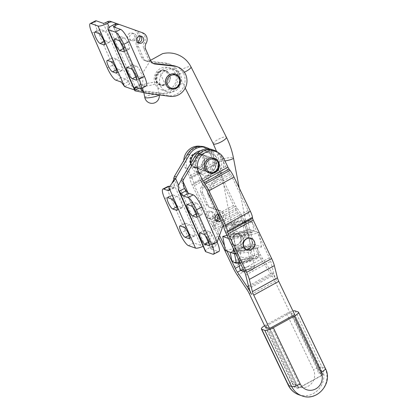 <?xml version="1.0" encoding="UTF-8"?>
<svg xmlns="http://www.w3.org/2000/svg" width="417" height="417" viewBox="0 0 417 417"><rect width="100%" height="100%" fill="white"/><g stroke="black" fill="none" stroke-linecap="round" stroke-linejoin="round"><path stroke-width="0.31" stroke-dasharray="2.08 1.56" d="M218.216 152.57A15.278 14.428 -70.6 0 1 221.203 172.591L210.486 190.001A6.109 5.77 109.4 0 0 210.043 195.849L215.099 207.364A6.109 5.77 109.4 0 0 218.367 210.434A6.109 5.77 109.4 0 0 219.498 210.7A7.334 6.927 -70.6 0 1 220.848 211.018A7.334 6.927 -70.6 0 1 224.94 220.27L223.309 224.831M205.409 251.42A8.069 1.866 -23.7 0 1 210.293 247.297L212.039 246.405A4.889 4.618 109.4 0 0 214.474 243.606L223.043 219.603A7.334 6.927 109.4 0 0 218.956 210.35A7.334 6.927 109.4 0 0 217.601 210.032A6.109 5.77 -70.6 0 1 216.47 209.767A6.109 5.77 -70.6 0 1 213.202 206.696L208.151 195.182A6.109 5.77 -70.6 0 1 208.594 189.334L219.306 171.924A15.278 14.428 109.4 0 0 212.237 149.62M219.957 217.778A3.664 3.461 109.4 0 0 215.089 214.004A3.664 3.461 109.4 0 0 216.308 220.916M211.935 171.231A7.334 6.927 -70.6 0 1 206.639 171.616A7.334 6.927 -70.6 0 1 202.099 165.205A7.334 6.927 -70.6 0 1 206.201 158.168A7.334 6.927 -70.6 0 1 211.502 157.782A7.334 6.927 -70.6 0 1 216.037 164.194A7.334 6.927 -70.6 0 1 211.935 171.231M212.649 218.67A3.664 3.461 109.4 0 0 212.43 211.945A3.664 3.461 109.4 0 0 207.729 215.657A3.664 3.461 109.4 0 0 212.649 218.67M207.885 211.471A3.664 3.461 -70.6 0 1 212.8 214.484A3.664 3.461 -70.6 0 1 208.104 218.2A3.664 3.461 -70.6 0 1 207.885 211.471M197.1 154.968A7.334 6.927 -70.6 0 1 202.401 154.582A7.334 6.927 -70.6 0 1 206.936 160.993A7.334 6.927 -70.6 0 1 202.834 168.035A7.334 6.927 -70.6 0 1 197.538 168.421A7.334 6.927 -70.6 0 1 192.998 162.01A7.334 6.927 -70.6 0 1 197.1 154.968M200.65 150.719A11.64 10.993 -70.6 0 1 205.722 151.183A11.64 10.993 -70.6 0 1 212.701 164.11A11.64 10.993 -70.6 0 1 198.002 173.149A11.64 10.993 -70.6 0 1 190.819 163.302M196.334 162.093A11.64 10.993 109.4 0 0 203.314 175.015A11.64 10.993 109.4 0 0 218.008 165.971A11.64 10.993 109.4 0 0 211.033 153.049A11.64 10.993 109.4 0 0 196.334 162.093M173.78 179.675L174.202 184.84L168.906 187.535M216.6 220.911L209.167 241.74A4.889 4.618 109.4 0 1 206.733 244.539L204.987 245.431A8.069 1.866 156.3 0 1 203.162 246.291M188.515 245.655L193.811 242.96L200.791 245.415A1.955 0.453 -23.7 0 0 203.089 244.763L204.836 243.877A4.889 4.618 -70.6 0 0 207.27 241.073L215.839 217.069A7.334 6.927 -70.6 0 0 211.747 207.822L213.645 208.49A7.334 6.927 109.4 0 0 212.289 208.166A6.109 5.77 -70.6 0 1 211.164 207.901A6.109 5.77 -70.6 0 1 207.895 204.83L202.839 193.321A6.109 5.77 -70.6 0 1 203.282 187.468L213.994 170.058A15.278 14.428 109.4 0 0 209.485 148.963M205.034 147.092A15.278 14.428 -70.6 0 1 212.102 169.391L201.385 186.8A6.109 5.77 109.4 0 0 200.947 192.654L205.998 204.163A6.109 5.77 109.4 0 0 209.266 207.233A6.109 5.77 109.4 0 0 210.397 207.499A7.334 6.927 -70.6 0 1 211.747 207.822M218.138 214.317A7.334 6.927 109.4 0 0 213.645 208.49M169.411 186.503L173.514 187.947A7.824 1.83 -117 0 0 174.004 187.952A7.824 1.83 -117 0 0 174.348 186.618L174.202 184.84L200.791 245.415M193.811 242.96A12.223 2.856 63 0 1 185.242 230.742L169.948 195.901A12.223 2.856 63 0 1 168.192 186.342M185.492 223.277L189.287 224.612A6.354 1.486 63 0 1 193.431 230.283A6.354 1.486 63 0 1 194.65 235.939A6.354 1.486 63 0 1 194.254 235.933L190.465 234.604A6.354 1.486 63 0 1 186.316 228.933A6.354 1.486 63 0 1 185.096 223.277A6.354 1.486 63 0 1 185.492 223.277L180.196 225.972M173.065 194.974L176.86 196.303A6.354 1.486 63 0 1 181.004 201.974A6.354 1.486 63 0 1 182.229 207.63A6.354 1.486 63 0 1 181.828 207.624L178.038 206.295A6.354 1.486 63 0 1 173.889 200.624A6.354 1.486 63 0 1 172.669 194.968A6.354 1.486 63 0 1 173.065 194.974L167.77 197.668M212.785 254.182L218.081 251.487L211.101 249.038A1.955 0.453 156.3 0 1 211.007 248.959A1.955 0.453 156.3 0 1 212.19 247.964L213.937 247.072A4.889 4.618 -70.6 0 0 216.371 244.273L217.153 242.079M218.294 214.302A3.664 3.461 -70.6 0 1 221.099 220.166M218.081 251.487A12.223 2.856 -117 0 0 218.847 251.493M209 231.539L205.211 230.21A6.354 1.486 -117 0 0 204.815 230.205A6.354 1.486 -117 0 0 206.034 235.86A6.354 1.486 -117 0 0 210.184 241.532L213.973 242.866A6.354 1.486 -117 0 0 214.369 242.866A6.354 1.486 -117 0 0 213.15 237.21A6.354 1.486 -117 0 0 209 231.539L203.71 234.234M196.579 203.235L192.784 201.901A6.354 1.486 -117 0 0 192.388 201.896A6.354 1.486 -117 0 0 193.608 207.551A6.354 1.486 -117 0 0 197.757 213.223L201.547 214.557A6.354 1.486 -117 0 0 201.943 214.557A6.354 1.486 -117 0 0 200.723 208.907A6.354 1.486 -117 0 0 196.579 203.235L191.283 205.93M232.717 233.937A6.109 5.77 109.4 0 0 229.48 239.811A6.109 5.77 109.4 0 0 233.254 245.055A6.109 5.77 109.4 0 0 237.841 244.643A6.109 5.77 109.4 0 0 241.083 238.769A6.109 5.77 109.4 0 0 237.304 233.525A6.109 5.77 109.4 0 0 232.717 233.937M240.114 245.441A6.109 5.77 -70.6 0 1 235.532 245.853A6.109 5.77 -70.6 0 1 231.753 240.609A6.109 5.77 -70.6 0 1 234.995 234.735A6.109 5.77 -70.6 0 1 239.582 234.323A6.109 5.77 -70.6 0 1 243.356 239.567A6.109 5.77 -70.6 0 1 240.114 245.441M252.28 239.009A6.109 5.77 -70.6 0 1 251.472 249.434A6.109 5.77 -70.6 0 1 248.365 250.143M249.199 248.631A6.109 5.77 109.4 0 0 252.436 242.757A6.109 5.77 109.4 0 0 248.662 237.513A6.109 5.77 109.4 0 0 244.075 237.925A6.109 5.77 109.4 0 0 240.833 243.799A6.109 5.77 109.4 0 0 244.612 249.043A6.109 5.77 109.4 0 0 249.199 248.631M207.624 159.456A7.334 6.927 -70.6 0 1 207.895 159.278A7.334 6.927 -70.6 0 1 208.25 159.07A7.334 6.927 -70.6 0 1 213.754 158.575A7.334 6.927 -70.6 0 1 218.273 164.658A7.334 6.927 -70.6 0 1 214.755 171.705A7.334 6.927 -70.6 0 1 208.891 172.409A7.334 6.927 -70.6 0 1 204.664 167.889M203.043 167.926A7.334 6.927 -70.6 0 1 197.538 168.421A7.334 6.927 -70.6 0 1 193.019 162.338A7.334 6.927 -70.6 0 1 196.537 155.286A7.334 6.927 -70.6 0 1 202.401 154.582A7.334 6.927 -70.6 0 1 206.915 160.665A7.334 6.927 -70.6 0 1 203.397 167.717A7.334 6.927 -70.6 0 1 203.043 167.926M212.123 171.116A7.334 6.927 109.4 0 0 212.477 170.907A7.334 6.927 109.4 0 0 216.001 163.86A7.334 6.927 109.4 0 0 211.482 157.777A7.334 6.927 109.4 0 0 205.623 158.481A7.334 6.927 109.4 0 0 202.099 165.528A7.334 6.927 109.4 0 0 206.618 171.611A7.334 6.927 109.4 0 0 212.123 171.116M194.265 154.488A7.334 6.927 109.4 0 0 190.741 161.535A7.334 6.927 109.4 0 0 195.26 167.618A7.334 6.927 109.4 0 0 201.119 166.915A7.334 6.927 109.4 0 0 204.643 159.867A7.334 6.927 109.4 0 0 200.124 153.784A7.334 6.927 109.4 0 0 194.619 154.28A7.334 6.927 109.4 0 0 194.265 154.488M264.576 325.703A7.334 1.751 154.4 0 1 265.738 325.025L286.594 313.542A7.334 1.751 154.4 0 1 291.686 311.337A7.334 1.751 154.4 0 1 292.953 310.999M265.65 327.204L292.353 383.035L294.454 386.387A2.872 0.688 -25.6 0 0 294.1 387.023A2.872 0.688 -25.6 0 0 294.24 387.132L297.274 388.196A2.872 0.688 -25.6 0 0 300.615 387.158L321.476 375.675A2.872 0.688 -25.6 0 0 323.175 374.127A2.872 0.688 -25.6 0 0 323.034 374.013L320.001 372.949A2.872 0.688 -25.6 0 0 318.406 373.205L317.384 369.253L290.487 313.026L290.065 312.88L265.035 326.657M269.929 328.07L298.244 387.273L296.32 384.427L269.429 328.205M294.616 314.481L322.591 373.867L294.277 314.668M290.487 313.026A2.872 0.688 154.4 0 1 291.321 312.99L294.355 314.058A2.872 0.688 154.4 0 1 294.433 314.095M294.454 386.387L298.801 387.919L322.753 374.732L318.406 373.205M223.84 158.601L221.563 157.803L225.66 166.367A10.269 2.32 -118.8 0 0 229.637 173.055L230.57 174.316A2.935 0.662 61.2 0 1 231.706 176.224L248.089 210.486A2.935 0.662 61.2 0 1 248.694 212.211L248.834 213.191A10.269 2.32 -118.8 0 0 250.94 219.222L269.377 257.769A7.334 1.658 61.2 0 1 270.727 261.308L273.797 273.479A14.668 3.315 -118.8 0 0 276.497 280.558L251.467 294.334M221.563 157.803A14.668 13.85 109.4 0 0 213.911 150.855A14.668 13.85 109.4 0 0 198.711 155.306A14.668 13.85 109.4 0 0 196.532 171.585L200.629 180.149L225.66 166.367M200.441 146.315A14.668 13.85 -70.6 0 1 202.553 146.867A14.668 13.85 -70.6 0 1 210.21 153.81L214.307 162.38A2.935 0.662 61.2 0 1 214.906 164.1L215.047 165.08A10.269 2.32 -118.8 0 0 217.153 171.116L233.541 205.373A10.269 2.32 -118.8 0 0 237.518 212.06L238.451 213.322A2.935 0.662 61.2 0 1 239.587 215.235L258.019 253.776A14.668 3.315 -118.8 0 0 262.366 261.433L272.051 275.929A7.334 1.658 61.2 0 1 274.224 279.755L290.065 312.88M227.051 251.18L224.565 245.983M219.524 235.443L216.83 229.814A10.269 2.32 61.2 0 0 212.858 223.126L211.925 221.865A2.935 0.662 -118.8 0 1 210.788 219.957L194.4 185.695A2.935 0.662 -118.8 0 1 193.796 183.97L193.66 182.99A10.269 2.32 61.2 0 0 191.549 176.959L187.452 168.39A14.668 13.85 -70.6 0 1 189.626 152.116A14.668 13.85 -70.6 0 1 204.83 147.665A14.668 13.85 -70.6 0 1 212.482 154.613L216.579 163.177A10.269 2.32 -118.8 0 1 218.69 169.208L218.826 170.188A2.935 0.662 61.2 0 0 219.431 171.913L235.819 206.175A2.935 0.662 61.2 0 0 236.955 208.083L237.883 209.344A10.269 2.32 -118.8 0 1 241.86 216.032L260.297 254.578A7.334 1.658 61.2 0 0 262.47 258.404L272.15 272.9A14.668 3.315 -118.8 0 1 276.497 280.558M218.716 237.711L214.557 229.011A2.935 0.662 -118.8 0 0 213.421 227.103L212.488 225.842A10.269 2.32 61.2 0 1 208.51 219.154L192.122 184.893A10.269 2.32 61.2 0 1 190.016 178.862L189.876 177.882A2.935 0.662 -118.8 0 0 189.276 176.156L185.179 167.592A14.668 13.85 -70.6 0 1 183.767 160.509M298.244 387.273A14.668 13.85 109.4 0 0 298.801 387.919M322.753 374.732A14.668 13.85 109.4 0 0 322.591 373.867M236.429 250.528A7.579 1.308 -10.9 0 0 244.805 249.856A7.579 1.308 -10.9 0 0 250.93 247.354A7.579 1.308 -10.9 0 0 250.554 247.046A7.579 1.308 -10.9 0 0 242.178 247.719A7.579 1.308 -10.9 0 0 236.048 250.221A7.579 1.308 -10.9 0 0 236.429 250.528M247.823 232.863A7.579 1.308 169.1 0 1 248.198 233.171A7.579 1.308 169.1 0 1 242.068 235.668A7.579 1.308 169.1 0 1 233.692 236.34A7.579 1.308 169.1 0 1 233.317 236.038A7.579 1.308 169.1 0 1 239.447 233.536A7.579 1.308 169.1 0 1 247.823 232.863M240.844 244.617A6.052 5.713 -70.6 0 1 242.751 238.795A6.052 5.713 -70.6 0 1 248.49 237.518A6.052 5.713 -70.6 0 1 252.123 241.839A6.052 5.713 -70.6 0 1 250.216 247.662A6.052 5.713 -70.6 0 1 244.477 248.933A6.052 5.713 -70.6 0 1 240.844 244.617M232.123 241.552A6.052 5.713 109.4 0 0 235.756 245.868A6.052 5.713 109.4 0 0 241.495 244.597A6.052 5.713 109.4 0 0 243.403 238.774A6.052 5.713 109.4 0 0 239.77 234.453A6.052 5.713 109.4 0 0 234.031 235.73A6.052 5.713 109.4 0 0 232.123 241.552M240.75 237.841A6.052 5.713 -70.6 0 1 238.842 243.664A6.052 5.713 -70.6 0 1 233.103 244.935A6.052 5.713 -70.6 0 1 229.47 240.619A6.052 5.713 -70.6 0 1 231.378 234.797A6.052 5.713 -70.6 0 1 237.117 233.52A6.052 5.713 -70.6 0 1 240.75 237.841M231.821 260.766C235.162 261 238.232 259.807 241.026 257.19C245.832 257.935 250.356 257.258 254.615 255.152L257.008 256.981L258.993 256.695L258.3 257.284L249.788 260.271L240.056 262.574M235.741 263.075A10.753 1.861 169.1 0 1 242.433 259.437A10.753 1.861 169.1 0 1 255.793 258.139A10.753 1.861 169.1 0 1 255.934 259.223A10.753 1.861 169.1 0 1 240.374 263.242M233.463 251.258A10.753 1.861 -10.9 0 0 246.828 249.96A10.753 1.861 -10.9 0 0 253.515 246.317A10.753 1.861 -10.9 0 0 253.442 246.291A10.753 1.861 -10.9 0 0 243.137 246.963A10.753 1.861 -10.9 0 0 233.322 250.169A10.753 1.861 -10.9 0 0 233.463 251.258M230.267 252.702L232.253 252.415L234.052 253.64M235.819 253.718L248.23 252.202C251.029 249.585 254.094 248.396 257.44 248.626L255.042 246.801L253.442 246.291M240.025 261.25A6.01 1.037 169.1 0 1 239.723 261.006A6.01 1.037 169.1 0 1 239.942 260.641A6.01 1.037 169.1 0 1 245.431 258.848A6.01 1.037 169.1 0 1 251.19 258.472A6.01 1.037 169.1 0 1 251.227 258.488A6.01 1.037 169.1 0 1 251.529 258.733A6.01 1.037 169.1 0 1 246.666 260.714A6.01 1.037 169.1 0 1 240.025 261.25M249.236 248.146A6.01 1.037 -10.9 0 0 242.59 248.678A6.01 1.037 -10.9 0 0 237.732 250.664A6.01 1.037 -10.9 0 0 238.029 250.904A6.01 1.037 -10.9 0 0 238.071 250.919A6.01 1.037 -10.9 0 0 243.83 250.544A6.01 1.037 -10.9 0 0 249.314 248.751A6.01 1.037 -10.9 0 0 249.533 248.386A6.01 1.037 -10.9 0 0 249.236 248.146M250.325 247.104A7.334 1.267 169.1 0 1 250.424 247.844A7.334 1.267 169.1 0 1 243.731 250.033A7.334 1.267 169.1 0 1 236.705 250.487A7.334 1.267 169.1 0 1 236.653 250.471A7.334 1.267 169.1 0 1 241.214 247.985A7.334 1.267 169.1 0 1 250.325 247.104M238.931 262.293A7.334 1.267 -10.9 0 0 248.042 261.407A7.334 1.267 -10.9 0 0 252.603 258.921A7.334 1.267 -10.9 0 0 252.556 258.905A7.334 1.267 -10.9 0 0 245.53 259.364A7.334 1.267 -10.9 0 0 238.837 261.548A7.334 1.267 -10.9 0 0 238.931 262.293M249.601 229.147L251.993 230.976L253.984 230.69L253.291 231.279L244.774 234.265C240.52 236.366 235.991 237.044 231.19 236.303L229.204 236.59L226.812 234.761C230.153 234.995 233.223 233.801 236.017 231.185C240.817 231.93 245.347 231.253 249.601 229.147L248.047 221.083C243.247 220.338 238.717 221.015 234.463 223.121L225.946 226.103L225.253 226.697L227.244 226.41L229.637 228.235C233.89 226.134 238.42 225.456 243.22 226.196C246.014 223.58 249.085 222.391 252.426 222.621L250.033 220.796L248.433 220.285A10.753 1.861 169.1 0 1 248.506 220.312A10.753 1.861 169.1 0 1 241.818 223.955A10.753 1.861 169.1 0 1 228.453 225.253A10.753 1.861 169.1 0 1 228.313 224.164A10.753 1.861 169.1 0 1 238.128 220.958A10.753 1.861 169.1 0 1 248.433 220.285M230.804 237.096A10.753 1.861 169.1 0 1 230.731 237.07A10.753 1.861 169.1 0 1 237.419 233.431A10.753 1.861 169.1 0 1 250.784 232.133A10.753 1.861 169.1 0 1 250.925 233.218A10.753 1.861 169.1 0 1 241.109 236.429A10.753 1.861 169.1 0 1 230.804 237.096L229.204 236.59M235.011 235.245A6.01 1.037 169.1 0 1 234.714 235A6.01 1.037 169.1 0 1 234.933 234.635A6.01 1.037 169.1 0 1 240.416 232.842A6.01 1.037 169.1 0 1 246.176 232.472A6.01 1.037 169.1 0 1 246.218 232.483A6.01 1.037 169.1 0 1 246.515 232.728A6.01 1.037 169.1 0 1 241.657 234.708A6.01 1.037 169.1 0 1 235.011 235.245M244.226 222.141A6.01 1.037 -10.9 0 0 237.581 222.673A6.01 1.037 -10.9 0 0 232.722 224.659A6.01 1.037 -10.9 0 0 233.02 224.899A6.01 1.037 -10.9 0 0 233.061 224.914A6.01 1.037 -10.9 0 0 238.821 224.539A6.01 1.037 -10.9 0 0 244.305 222.746A6.01 1.037 -10.9 0 0 244.524 222.381A6.01 1.037 -10.9 0 0 244.226 222.141M245.316 221.099A7.334 1.267 169.1 0 1 245.415 221.839A7.334 1.267 169.1 0 1 238.722 224.028A7.334 1.267 169.1 0 1 231.69 224.482A7.334 1.267 169.1 0 1 231.643 224.466A7.334 1.267 169.1 0 1 236.204 221.98A7.334 1.267 169.1 0 1 245.316 221.099M233.921 236.288A7.334 1.267 -10.9 0 0 243.033 235.402A7.334 1.267 -10.9 0 0 247.594 232.921A7.334 1.267 -10.9 0 0 247.547 232.9A7.334 1.267 -10.9 0 0 240.515 233.358A7.334 1.267 -10.9 0 0 233.822 235.548A7.334 1.267 -10.9 0 0 233.921 236.288M229.637 228.235L231.19 236.303M225.253 226.697L226.812 234.761M234.463 223.121L236.017 231.185M243.22 226.196L244.774 234.265M252.426 222.621L253.984 230.69M250.033 220.796L248.047 221.083M254.615 255.152L253.056 247.088C248.256 246.343 243.726 247.02 239.473 249.126L230.585 252.421M239.473 249.126L241.026 257.19M248.23 252.202L249.788 260.271M257.44 248.626L258.993 256.695M255.042 246.801L253.056 247.088M235.631 253.327L261.522 246.953L252.801 243.888L250.07 229.699L258.79 232.764L231.445 239.504L228.526 238.477M261.522 246.953L258.79 232.764M233.082 248L231.445 239.504M227.046 235.376L250.07 229.699M252.801 243.888L225.456 250.622M134.524 89.931L136.786 90.062L134.889 89.394L136.552 89.936L161.035 93.173A15.278 14.428 109.4 0 0 161.322 93.205A15.278 14.428 109.4 0 0 177.433 81.31A15.278 14.428 109.4 0 0 168.421 63.692A15.278 14.428 109.4 0 0 165.398 62.998L146.106 60.866A6.109 5.77 -70.6 0 1 144.892 60.59A6.109 5.77 -70.6 0 1 141.624 57.52L136.573 46.006A6.109 5.77 -70.6 0 1 136.969 40.23A7.334 6.927 109.4 0 0 133.555 29.623L110.891 21.517M138.126 42.706A6.109 5.77 109.4 0 0 138.465 46.673L143.521 58.187A6.109 5.77 109.4 0 0 146.789 61.257A6.109 5.77 109.4 0 0 147.999 61.528L167.295 63.665A15.278 14.428 -70.6 0 1 170.318 64.359A15.278 14.428 -70.6 0 1 179.331 81.977A15.278 14.428 -70.6 0 1 163.214 93.872A15.278 14.428 -70.6 0 1 162.927 93.835L138.449 90.604L136.786 90.062L109.264 27.371M134.42 40.465A3.664 3.461 -70.6 0 1 129.505 37.452A3.664 3.461 -70.6 0 1 134.201 33.741A3.664 3.461 -70.6 0 1 134.42 40.465M129.656 33.266A3.664 3.461 109.4 0 0 129.875 39.99A3.664 3.461 109.4 0 0 134.576 36.279A3.664 3.461 109.4 0 0 129.656 33.266M175.63 66.22A15.278 14.428 -70.6 0 1 184.642 83.843A15.278 14.428 -70.6 0 1 168.525 95.738A15.278 14.428 -70.6 0 1 168.239 95.701L143.156 92.303M138.079 42.706A3.664 3.461 -70.6 0 1 136.859 35.799A3.664 3.461 -70.6 0 1 140.409 36.086M169.808 89.139A11.64 10.993 -70.6 0 1 161.395 89.754A11.64 10.993 -70.6 0 1 154.196 79.574A11.64 10.993 -70.6 0 1 160.701 68.398A11.64 10.993 -70.6 0 1 169.114 67.789A11.64 10.993 -70.6 0 1 176.313 77.963A11.64 10.993 -70.6 0 1 169.808 89.139M166.013 70.264A11.64 10.993 109.4 0 0 159.502 81.44A11.64 10.993 109.4 0 0 166.706 91.62A11.64 10.993 109.4 0 0 175.114 91.005A11.64 10.993 109.4 0 0 181.624 79.829A11.64 10.993 109.4 0 0 174.421 69.655A11.64 10.993 109.4 0 0 166.013 70.264M165.799 83.697A7.334 6.927 109.4 0 0 170.027 88.222A7.334 6.927 109.4 0 0 175.328 87.836A7.334 6.927 109.4 0 0 179.425 80.794A7.334 6.927 109.4 0 0 174.89 74.382A7.334 6.927 109.4 0 0 169.594 74.768A7.334 6.927 109.4 0 0 168.76 75.263M166.227 84.635A7.334 6.927 109.4 0 0 170.324 77.593A7.334 6.927 109.4 0 0 165.789 71.187A7.334 6.927 109.4 0 0 160.493 71.573A7.334 6.927 109.4 0 0 156.391 78.61A7.334 6.927 109.4 0 0 160.926 85.021A7.334 6.927 109.4 0 0 166.227 84.635M140.701 88.764L140.195 87.502L138.788 88.216M140.347 91.865L142.093 91.928L112.799 25.187M118.1 24.05L140.758 32.156A7.334 6.927 -70.6 0 1 144.173 42.758A6.109 5.77 109.4 0 0 143.776 48.539L148.827 60.048A6.109 5.77 109.4 0 0 152.101 63.118A6.109 5.77 109.4 0 0 153.075 63.363M143.756 92.47L145.653 93.137M146.2 86.001A12.223 2.856 63 0 1 145.434 85.996L140.878 84.396A7.824 1.83 -117 0 0 140.388 84.396A7.824 1.83 -117 0 0 140.049 85.725L140.195 87.502L113.606 26.933M128.9 49.065L125.11 47.731A6.354 1.486 63 0 1 120.966 42.06A6.354 1.486 63 0 1 119.742 36.409A6.354 1.486 63 0 1 120.138 36.409L123.932 37.744A6.354 1.486 63 0 1 128.076 43.415A6.354 1.486 63 0 1 129.301 49.065A6.354 1.486 63 0 1 128.9 49.065L124.235 51.437M141.327 77.374L137.537 76.04A6.354 1.486 63 0 1 133.388 70.369A6.354 1.486 63 0 1 132.168 64.713A6.354 1.486 63 0 1 132.564 64.718L136.359 66.048A6.354 1.486 63 0 1 140.503 71.719A6.354 1.486 63 0 1 141.728 77.374A6.354 1.486 63 0 1 141.327 77.374L136.661 79.746M105.59 22.659L134.889 89.394L129.88 83.88L124.584 86.574M117.594 23.905L135.452 30.29A7.334 6.927 -70.6 0 1 139.914 36.107M138.449 90.604L136.552 89.936M95.55 20.85A12.223 2.856 -117 0 0 97.302 30.41L112.595 65.25A12.223 2.856 -117 0 0 121.165 77.468L125.72 79.074A7.824 1.83 63 0 1 128.233 81.57L129.88 83.88L103.291 23.305M105.392 40.803L109.181 42.138A6.354 1.486 -117 0 0 109.582 42.138A6.354 1.486 -117 0 0 108.357 36.482A6.354 1.486 -117 0 0 104.214 30.811L100.419 29.482A6.354 1.486 -117 0 0 100.023 29.477A6.354 1.486 -117 0 0 101.248 35.132A6.354 1.486 -117 0 0 105.392 40.803L104.021 41.502M117.818 69.113L121.608 70.442A6.354 1.486 -117 0 0 122.009 70.447A6.354 1.486 -117 0 0 120.784 64.791A6.354 1.486 -117 0 0 116.64 59.12L112.845 57.786A6.354 1.486 -117 0 0 112.449 57.786A6.354 1.486 -117 0 0 113.674 63.441A6.354 1.486 -117 0 0 117.818 69.113L116.447 69.811M240.025 269.57A7.334 1.267 169.1 0 1 245.957 267.151A7.334 1.267 169.1 0 1 254.062 266.499A7.334 1.267 169.1 0 1 254.427 266.797A7.334 1.267 169.1 0 1 254.36 267.036A7.334 1.267 169.1 0 1 243.596 269.976M244.461 271.785A4.889 0.844 -10.9 0 0 249.314 271.05A4.889 0.844 -10.9 0 0 252.436 269.783A4.889 0.844 -10.9 0 0 252.238 269.424A4.889 0.844 -10.9 0 0 246.421 269.95A4.889 0.844 -10.9 0 0 242.986 271.603M219.306 171.924L221.203 172.591M208.688 163.391A7.334 6.927 109.4 0 0 204.294 155.249A7.334 6.927 109.4 0 0 198.998 155.635A7.334 6.927 109.4 0 0 195.036 160.946A7.334 6.927 109.4 0 0 199.43 169.088A7.334 6.927 109.4 0 0 204.731 168.703A7.334 6.927 109.4 0 0 208.688 163.391M204.987 245.431L178.507 185.112M173.795 178.023L203.089 244.763M213.994 170.058L212.102 169.391M203.282 187.468L201.385 186.8M202.839 193.321L200.947 192.654M207.895 204.83L205.998 204.163M212.289 208.166L210.397 207.499M217.737 217.737L215.839 217.069M209.167 241.74L207.27 241.073M206.733 244.539L204.836 243.877M169.052 189.318L174.348 186.618M168.994 190.246L173.514 187.947M164.652 198.596L169.948 195.901M179.946 233.437L185.242 230.742M189.287 224.612L183.991 227.307M194.254 235.933L189.589 238.31M190.465 234.604L189.094 235.297M176.86 196.303L171.564 198.998M181.828 207.624L177.162 210.001M178.038 206.295L176.667 206.994M210.293 247.297L180.999 180.556M211.101 249.038L184.512 188.463M188.01 192.873L212.19 247.964M208.594 189.334L210.486 190.001M208.151 195.182L210.043 195.849M213.202 206.696L215.099 207.364M217.601 210.032L219.498 210.7M223.043 219.603L224.94 220.27M214.474 243.606L216.371 244.273M212.039 246.405L213.937 247.072M205.211 230.21L199.915 232.905M210.184 241.532L208.808 242.23M213.973 242.866L209.308 245.238M192.784 201.901L187.488 204.596M197.757 213.223L196.386 213.921M201.547 214.557L196.881 216.929M205.023 168.869A7.642 7.219 109.4 0 0 205.378 169.594A7.642 7.219 109.4 0 0 215.276 172.101A7.642 7.219 109.4 0 0 218.028 161.655A7.642 7.219 109.4 0 0 208.13 159.148M193.561 154.603A6.808 6.427 109.4 0 0 191.111 163.907A6.808 6.427 109.4 0 0 199.925 166.138A6.808 6.427 109.4 0 0 202.375 156.834A6.808 6.427 109.4 0 0 193.561 154.603A34.986 7.417 57.9 0 0 196.537 160.295M194.244 154.483A7.334 6.927 -70.6 0 1 200.103 153.779A7.334 6.927 -70.6 0 1 204.622 159.862A7.334 6.927 -70.6 0 1 201.103 166.909A7.334 6.927 -70.6 0 1 195.239 167.613A7.334 6.927 -70.6 0 1 190.725 161.53A7.334 6.927 -70.6 0 1 194.244 154.483M193.723 154.087A7.642 7.219 -70.6 0 1 203.621 156.594A7.642 7.219 -70.6 0 1 200.869 167.04A7.642 7.219 -70.6 0 1 190.97 164.533A7.642 7.219 -70.6 0 1 193.723 154.087M265.738 325.025L292.63 381.253A12.223 11.54 109.4 0 0 308.179 386.215A12.223 11.54 109.4 0 0 313.49 369.764A7.334 1.751 -25.6 0 1 318.578 367.565A7.334 1.751 -25.6 0 1 322.023 367.122L325.057 368.185A7.334 1.751 -25.6 0 1 325.411 368.466M288.288 385.214A7.334 1.751 154.4 0 1 288.872 383.921A7.334 1.751 154.4 0 1 292.63 381.253M295.127 310.894L322.023 367.122A19.557 18.468 109.4 0 1 319.12 388.821A19.557 18.468 109.4 0 1 298.853 394.758M268.595 328.242L297.274 388.196M271.936 327.204L300.615 387.158M291.321 312.99L320.001 372.949M292.797 315.721L321.476 375.675M294.355 314.058L323.034 374.013M265.561 327.173L294.24 387.132M298.16 311.963L325.057 368.185A19.557 18.468 109.4 0 1 322.153 389.89A19.557 18.468 109.4 0 1 301.887 395.822M286.594 313.542L313.49 369.764M321.351 370.65L317.384 369.253M296.32 384.427L292.353 383.035M249.194 293.537L274.224 279.755M185.179 167.592L187.452 168.39M273.797 273.479L248.767 287.256M269.377 257.769L244.346 271.545M245.696 275.09L270.727 261.308M225.91 233.004L250.94 219.222M248.834 213.191L223.804 226.973M248.089 210.486L223.059 224.268M223.663 225.993L248.694 212.211M206.676 190.006L231.706 176.224M230.57 174.316L205.539 188.093M204.606 186.837L229.637 173.055M248.438 285.953L272.15 272.9M272.051 275.929L247.02 289.706M237.336 275.215L262.366 261.433M239.358 266.103L260.297 254.578M262.47 258.404L240.937 270.263M258.019 253.776L232.988 267.558M214.557 229.011L239.587 215.235M241.86 216.032L223.668 226.045M222.683 226.587L216.83 229.814M212.858 223.126L216.949 220.869M218.998 219.743L237.883 209.344M238.451 213.322L213.421 227.103M212.488 225.842L237.518 212.06M210.788 219.957L218.148 215.902M218.868 215.506L235.819 206.175M236.955 208.083L219.827 217.512M217.325 218.894L211.925 221.865M233.541 205.373L208.51 219.154M192.122 184.893L217.153 171.116M219.431 171.913L194.4 185.695M193.796 183.97L218.826 170.188M215.047 165.08L190.016 178.862M191.549 176.959L216.579 163.177M210.21 153.81L212.482 154.613M214.307 162.38L189.276 176.156M218.69 169.208L193.66 182.99M189.876 177.882L214.906 164.1M166.159 84.677A7.642 7.219 109.4 0 0 166.216 84.802A7.642 7.219 109.4 0 0 175.823 88.242A7.642 7.219 109.4 0 0 179.456 78.062A7.642 7.219 109.4 0 0 169.849 74.627A7.642 7.219 109.4 0 0 169.656 74.726M159.768 71.714A6.808 6.427 109.4 0 0 156.531 80.778A6.808 6.427 109.4 0 0 165.09 83.838A6.808 6.427 109.4 0 0 168.327 74.773A6.808 6.427 109.4 0 0 159.768 71.714A34.986 8.178 63 0 0 162.218 77.703A34.986 8.178 63 0 0 165.09 83.838M167.295 63.665L165.398 62.998M168.239 95.701L170.136 96.369M159.992 71.161A7.642 7.219 -70.6 0 1 169.604 74.601A7.642 7.219 -70.6 0 1 165.971 84.776A7.642 7.219 -70.6 0 1 156.359 81.341A7.642 7.219 -70.6 0 1 159.992 71.161M142.03 88.128L115.452 27.579M148.827 60.048L150.725 60.715M143.776 48.539L145.674 49.201M144.173 42.758L146.07 43.425M140.758 32.156L142.656 32.823M136.635 87.461L140.049 85.725M135.582 87.09L140.878 84.396M140.138 88.696L145.434 85.996M125.11 47.731L123.74 48.429M120.138 36.409L114.842 39.104M123.932 37.744L118.636 40.439M137.537 76.04L136.166 76.738M132.564 64.718L127.268 67.413M136.359 66.048L131.063 68.742M162.927 93.835L161.035 93.173M147.999 61.528L146.106 60.866M143.521 58.187L141.624 57.52M138.465 46.673L136.573 46.006M138.866 40.897L136.969 40.23M135.452 30.29L133.555 29.623M122.937 84.265L128.233 81.57M120.43 81.768L125.72 79.074M115.869 80.163L121.165 77.468M107.299 67.945L112.595 65.25M92.006 33.105L97.302 30.41M109.181 42.138L104.516 44.51M104.214 30.811L98.918 33.506M100.419 29.482L95.123 32.177M121.608 70.442L116.942 72.819M116.64 59.12L111.344 61.815M112.845 57.786L107.55 60.481M224.961 160.946A7.334 1.267 169.1 0 1 219.436 161.118A7.334 1.267 169.1 0 1 219.071 160.821A7.334 1.267 169.1 0 1 225.003 158.403A7.334 1.267 169.1 0 1 233.108 157.751A7.334 1.267 169.1 0 1 233.473 158.048M213.311 143.834A7.334 1.783 153.3 0 1 218.31 139.335A7.334 1.783 153.3 0 1 226.056 136.964A7.334 1.783 153.3 0 1 226.41 137.24M156.531 82.514A7.334 1.267 -10.9 0 0 148.426 83.165A7.334 1.267 -10.9 0 0 142.494 85.584A7.334 1.267 -10.9 0 0 142.859 85.881A7.334 1.267 -10.9 0 0 150.97 85.23A7.334 1.267 -10.9 0 0 156.896 82.811A7.334 1.267 -10.9 0 0 156.531 82.514M184.382 72.193A7.334 1.783 153.3 0 1 178.252 73.752A7.334 1.783 153.3 0 1 177.897 73.475A7.334 1.783 153.3 0 1 182.896 68.977A7.334 1.783 153.3 0 1 190.642 66.605A7.334 1.783 153.3 0 1 190.996 66.882M144.772 97.406A7.334 1.267 169.1 0 1 149.698 95.222A7.334 1.267 169.1 0 1 158.809 94.336A7.334 1.267 169.1 0 1 159.174 94.633A7.334 1.267 169.1 0 1 159.075 94.909M215.308 220.729L217.205 221.396M206.618 171.611L197.538 168.421L206.639 171.616M212.43 211.945L210.533 211.278M211.502 157.782L202.401 154.582L211.482 157.777M198.002 173.149L203.314 175.015M205.722 151.183L211.033 153.049M208.104 218.2L210.001 218.862M209.266 207.233L211.164 207.901M174.004 187.952L168.713 190.647M194.65 235.939L189.36 238.633M185.096 223.277L179.8 225.972M182.229 207.63L176.933 210.324M172.669 194.968L167.373 197.663M211.007 248.959L184.001 187.436M217.737 213.812L219.634 214.479M216.47 209.767L218.367 210.434M218.956 210.35L220.848 211.018M204.815 230.205L199.519 232.9M214.369 242.866L209.073 245.561M192.388 201.896L187.092 204.596M201.943 214.557L196.652 217.252M194.53 167.848C188.698 166.138 187.968 156.928 193.394 153.899C195.411 152.685 197.512 152.434 199.696 153.148C205.529 154.863 206.259 164.069 200.832 167.102C198.815 168.317 196.715 168.562 194.53 167.848M233.254 245.055L235.532 245.853M250.94 238.315L248.662 237.513M213.754 158.575C211.815 157.934 209.913 158.168 208.057 159.278C202.902 162.15 203.642 171.017 208.891 172.409M200.124 153.784L200.103 153.779C205.352 155.171 206.097 164.037 200.937 166.909C199.081 168.02 197.184 168.254 195.239 167.613L195.26 167.618M294.496 314.168L323.175 374.127M265.421 327.064L294.1 387.023M244.612 249.043L246.885 249.846M239.582 234.323L237.304 233.525M202.553 146.867L204.83 147.665M250.93 247.354L248.198 233.171M248.49 237.518L250.148 238.102M235.756 245.868L233.103 244.935M255.934 259.223L258.3 257.284M237.732 250.664L239.723 261.006M249.314 248.751L250.424 247.844M238.071 250.919L236.705 250.487M250.925 233.218L253.291 231.279M232.722 224.659L234.714 235M244.305 222.746L245.415 221.839M233.061 224.914L231.69 224.482M234.933 234.635L233.822 235.548M246.176 232.472L247.547 232.9M244.524 222.381L246.515 232.728M228.313 224.164L225.946 226.103M239.942 260.641L238.837 261.548M251.19 258.472L252.556 258.905M249.533 248.386L251.529 258.733M233.322 250.169L230.955 252.108M237.117 233.52L239.77 234.453M244.477 248.933L246.139 249.517M236.048 250.221L233.317 236.038M160.217 85.256C154.087 83.473 153.732 73.6 159.675 70.968C161.546 70.051 163.448 69.91 165.382 70.556C171.517 72.344 171.867 82.212 165.924 84.849C164.053 85.766 162.15 85.902 160.217 85.256M170.318 64.359L168.421 63.692M131.772 40.657L129.875 39.99M139.513 35.607L141.405 36.269M161.395 89.754L166.706 91.62M174.89 74.382L169.75 74.768C164.126 77.249 164.491 86.767 170.027 88.222M165.789 71.187C171.324 72.636 171.695 82.154 166.065 84.635L160.926 85.021M169.114 67.789L174.421 69.655M113.507 26.855L140.519 88.378M138.976 43.191L137.078 42.524M153.993 63.785L152.101 63.118M140.388 84.396L135.092 87.09M119.742 36.409L114.446 39.104M129.301 49.065L124.005 51.76M132.168 64.713L126.872 67.408M141.728 77.374L136.432 80.069M135.666 89.671L134.415 88.972M134.201 33.741L132.304 33.073M146.789 61.257L144.892 60.59M109.582 42.138L104.286 44.833M100.023 29.477L94.727 32.172M122.009 70.447L116.713 73.142M112.449 57.786L107.153 60.481M238.826 263.33L219.071 160.821L216.527 151.397M150.547 60.314L143.323 71.938L142.494 85.584L143.839 92.543M185.231 88.05L177.897 73.475C176.527 70.864 174.551 69.102 171.981 68.18L166.039 67.914C159.304 70.296 156.26 75.258 156.896 82.811L159.174 94.633A7.334 7.334 0 0 1 159.226 94.93M254.427 266.797L239.259 188.062M252.436 269.783L254.36 267.036"/><path stroke-width="0.63" d="M188.01 192.873L182.896 181.223L184.001 187.436L184.512 188.463L179.221 191.163L178.403 189.891L178.367 185.549L180.999 180.556L182.896 181.223L183.558 179.492L196.782 157.068A15.278 14.428 -70.6 0 1 196.939 156.813A15.278 14.428 -70.6 0 1 214.135 150.287A15.278 14.428 -70.6 0 1 218.216 152.57M214.135 150.287L212.237 149.62A15.278 14.428 109.4 0 0 195.041 156.146A15.278 14.428 109.4 0 0 194.885 156.406L181.666 178.83L180.999 180.556M216.308 220.916A3.664 3.461 109.4 0 0 219.957 217.778M221.099 220.166A3.664 3.461 -70.6 0 1 214.937 218.19A3.664 3.461 -70.6 0 1 218.294 214.302M173.795 178.023L174.457 176.297L187.681 153.873A15.278 14.428 -70.6 0 1 187.838 153.612A15.278 14.428 -70.6 0 1 205.034 147.092L206.931 147.754A15.278 14.428 109.4 0 0 189.73 154.28A15.278 14.428 109.4 0 0 189.573 154.54L176.355 176.964L175.687 178.69L173.795 178.023L173.78 179.675L171.84 183.48L175.687 178.69L178.507 185.112M190.819 163.302A11.64 10.993 -70.6 0 1 191.028 160.227A11.64 10.993 -70.6 0 1 200.65 150.719M163.662 189.042L168.958 186.347A12.223 2.856 63 0 0 168.192 186.342L162.901 189.037A12.223 2.856 -117 0 1 163.662 189.042L168.223 190.642A7.824 1.83 63 0 0 168.713 190.647A7.824 1.83 63 0 0 169.052 189.318L168.906 187.535L171.84 183.48M203.162 246.291A8.069 1.866 156.3 0 1 195.495 248.11L188.515 245.655A12.223 2.856 -117 0 1 179.946 233.437L164.652 198.596A12.223 2.856 -117 0 1 162.901 189.037M209.485 148.963A15.278 14.428 109.4 0 0 206.931 147.754M216.6 220.911L217.737 217.737A7.334 6.927 109.4 0 0 218.138 214.317M176.355 176.964L174.457 176.297M172.742 208.99L176.532 210.324A6.354 1.486 -117 0 0 176.933 210.324A6.354 1.486 -117 0 0 175.708 204.669A6.354 1.486 -117 0 0 171.564 198.998L167.77 197.668A6.354 1.486 -117 0 0 167.373 197.663A6.354 1.486 -117 0 0 168.598 203.319A6.354 1.486 -117 0 0 172.742 208.99L176.667 206.994M185.169 237.299L188.958 238.628A6.354 1.486 -117 0 0 189.36 238.633A6.354 1.486 -117 0 0 188.135 232.978A6.354 1.486 -117 0 0 183.991 227.307L180.196 225.972A6.354 1.486 -117 0 0 179.8 225.972A6.354 1.486 -117 0 0 181.025 231.628A6.354 1.486 -117 0 0 185.169 237.299L189.094 235.297M168.958 186.347L169.411 186.503M178.403 189.891L205.409 251.42A8.069 1.866 -23.7 0 0 205.81 251.732L212.785 254.182A12.223 2.856 63 0 0 213.551 254.188L218.847 251.493A12.223 2.856 -117 0 0 217.095 241.933L201.797 207.093A12.223 2.856 -117 0 0 193.227 194.875L188.672 193.274A7.824 1.83 63 0 1 186.159 190.772L184.512 188.463M223.309 224.831L217.153 242.079M181.666 178.83L183.558 179.492M205.81 251.732L179.221 191.163L180.863 193.467A7.824 1.83 -117 0 0 183.376 195.969L187.931 197.569A12.223 2.856 63 0 1 196.506 209.787L211.8 244.628A12.223 2.856 63 0 1 213.551 254.188M191.283 205.93A6.354 1.486 63 0 1 195.427 211.601A6.354 1.486 63 0 1 196.652 217.252A6.354 1.486 63 0 1 196.251 217.252L192.461 215.917A6.354 1.486 63 0 1 188.317 210.246A6.354 1.486 63 0 1 187.092 204.596A6.354 1.486 63 0 1 187.488 204.596L191.283 205.93M203.71 234.234A6.354 1.486 63 0 1 207.854 239.905A6.354 1.486 63 0 1 209.073 245.561A6.354 1.486 63 0 1 208.677 245.561L204.888 244.226A6.354 1.486 63 0 1 200.739 238.555A6.354 1.486 63 0 1 199.519 232.9A6.354 1.486 63 0 1 199.915 232.905L203.71 234.234M248.365 250.143A6.109 5.77 -70.6 0 1 246.885 249.846A6.109 5.77 -70.6 0 1 243.111 244.602A6.109 5.77 -70.6 0 1 246.353 238.727A6.109 5.77 -70.6 0 1 250.94 238.315A6.109 5.77 -70.6 0 1 252.28 239.009M204.664 167.889A7.334 6.927 -70.6 0 1 207.624 159.456M292.953 310.999A7.334 1.751 154.4 0 1 295.127 310.894L298.16 311.963A7.334 1.751 154.4 0 1 298.52 312.244A7.334 1.751 154.4 0 1 297.936 313.537A7.334 1.751 154.4 0 1 294.178 316.206L273.323 327.689A7.334 1.751 154.4 0 1 268.23 329.894A7.334 1.751 154.4 0 1 264.79 330.337L261.756 329.268A7.334 1.751 154.4 0 1 261.396 328.987A7.334 1.751 154.4 0 1 261.98 327.694A7.334 1.751 154.4 0 1 264.576 325.703M269.585 328.257L269.929 328.07A2.872 0.688 154.4 0 0 271.936 327.204L292.797 315.721A2.872 0.688 154.4 0 0 294.277 314.668L294.616 314.481L278.775 281.355A7.334 1.658 61.2 0 1 277.425 277.816L274.355 265.645A14.668 3.315 -118.8 0 0 271.649 258.566L253.218 220.025A2.935 0.662 61.2 0 1 252.613 218.299L252.473 217.32A10.269 2.32 -118.8 0 0 250.367 211.289L233.979 177.027A10.269 2.32 -118.8 0 0 230.007 170.339L229.074 169.078A2.935 0.662 61.2 0 1 227.937 167.17L223.84 158.601A14.668 13.85 109.4 0 0 216.188 151.658A14.668 13.85 109.4 0 0 200.984 156.104A14.668 13.85 109.4 0 0 198.81 172.383L202.907 180.947A2.935 0.662 -118.8 0 0 204.043 182.86L204.976 184.116A10.269 2.32 61.2 0 1 208.948 190.804L225.336 225.065A10.269 2.32 61.2 0 1 227.442 231.096L227.583 232.081A2.935 0.662 -118.8 0 0 228.188 233.801L246.619 272.348A14.668 3.315 61.2 0 1 249.324 279.426L252.394 291.598A7.334 1.658 -118.8 0 0 253.744 295.137L269.429 328.205A2.872 0.688 154.4 0 1 268.595 328.242L265.561 327.173A2.872 0.688 154.4 0 1 265.421 327.064A2.872 0.688 154.4 0 1 265.457 326.808L265.65 327.204M218.716 237.711L232.988 267.558A14.668 3.315 61.2 0 0 237.336 275.215L247.02 289.706A7.334 1.658 -118.8 0 1 249.194 293.537L265.035 326.657L265.457 326.808M227.051 251.18L235.266 268.355A7.334 1.658 -118.8 0 0 237.44 272.186L247.119 286.677A14.668 3.315 61.2 0 1 251.467 294.334A14.668 3.315 61.2 0 1 248.767 287.256L245.696 275.09A7.334 1.658 -118.8 0 0 244.346 271.545L225.91 233.004A10.269 2.32 61.2 0 1 223.804 226.973L223.663 225.993A2.935 0.662 -118.8 0 0 223.059 224.268L206.676 190.006A2.935 0.662 -118.8 0 0 205.539 188.093L204.606 186.837A10.269 2.32 61.2 0 1 200.629 180.149M224.565 245.983L219.524 235.443M183.767 160.509A14.668 13.85 -70.6 0 1 200.441 146.315M243.502 245.55A6.052 5.713 -70.6 0 1 245.41 239.728A6.052 5.713 -70.6 0 1 251.143 238.451A6.052 5.713 -70.6 0 1 254.777 242.772A6.052 5.713 -70.6 0 1 252.869 248.595A6.052 5.713 -70.6 0 1 247.135 249.866A6.052 5.713 -70.6 0 1 243.502 245.55M240.056 262.574L236.199 262.309L234.213 262.595L231.821 260.766L230.267 252.702L230.695 252.462M240.374 263.242A10.753 1.861 169.1 0 1 235.813 263.101L234.213 262.595M234.052 253.64L234.646 254.24L235.819 253.718M234.646 254.24L236.199 262.309M230.585 252.421L230.267 252.702M228.526 238.477L222.725 236.439L225.456 250.622L234.177 253.687L233.082 248M234.177 253.687L235.631 253.327M222.725 236.439L227.046 235.376M142.03 88.128L143.99 92.595L145.653 93.137L170.136 96.369A15.278 14.428 109.4 0 0 170.423 96.405A15.278 14.428 109.4 0 0 186.535 84.51A15.278 14.428 109.4 0 0 177.522 66.887A15.278 14.428 109.4 0 0 174.499 66.199L155.207 64.062A6.109 5.77 -70.6 0 1 153.993 63.785A6.109 5.77 -70.6 0 1 150.725 60.715L145.674 49.201A6.109 5.77 -70.6 0 1 146.07 43.425A7.334 6.927 109.4 0 0 142.656 32.823L119.992 24.718A4.889 4.618 109.4 0 0 119.971 24.707A4.889 4.618 109.4 0 0 116.437 24.968L114.691 25.854A1.955 0.453 156.3 0 0 113.507 26.855A1.955 0.453 156.3 0 0 113.606 26.933L120.581 29.383A12.223 2.856 63 0 1 129.155 41.601L144.449 76.441A12.223 2.856 63 0 1 146.2 86.001L140.904 88.696A12.223 2.856 -117 0 0 139.153 79.136L123.859 44.296A12.223 2.856 -117 0 0 115.285 32.078L108.311 29.628A8.069 1.866 -23.7 0 1 107.914 29.31L134.92 90.833L143.99 92.595L140.701 88.764M140.409 36.086A3.664 3.461 -70.6 0 1 138.079 42.706M141.624 42.998A3.664 3.461 109.4 0 0 141.405 36.269A3.664 3.461 109.4 0 0 136.708 39.985A3.664 3.461 109.4 0 0 141.624 42.998M168.76 75.263A7.334 6.927 109.4 0 0 165.799 83.697M138.788 88.216L134.9 90.197L134.92 90.833M119.971 24.707L118.074 24.045A4.889 4.618 -70.6 0 0 114.539 24.301L112.799 25.187A8.069 1.866 -23.7 0 0 107.914 29.31M153.075 63.363A6.109 5.77 109.4 0 0 153.31 63.394L172.602 65.532A15.278 14.428 -70.6 0 1 175.63 66.22L177.522 66.887M118.074 24.045A4.889 4.618 -70.6 0 1 118.1 24.05L119.95 24.702M108.311 29.628L134.9 90.197L134.754 88.42A7.824 1.83 63 0 1 135.092 87.09A7.824 1.83 63 0 1 135.582 87.09L140.138 88.696A12.223 2.856 -117 0 0 140.904 88.696M131.063 68.742L127.268 67.413A6.354 1.486 -117 0 0 126.872 67.408A6.354 1.486 -117 0 0 128.097 73.064A6.354 1.486 -117 0 0 132.241 78.735L136.031 80.069A6.354 1.486 -117 0 0 136.432 80.069A6.354 1.486 -117 0 0 135.207 74.414A6.354 1.486 -117 0 0 131.063 68.742M118.636 40.439L114.842 39.104A6.354 1.486 -117 0 0 114.446 39.104A6.354 1.486 -117 0 0 115.671 44.755A6.354 1.486 -117 0 0 119.815 50.426L123.604 51.76A6.354 1.486 -117 0 0 124.005 51.76A6.354 1.486 -117 0 0 122.78 46.11A6.354 1.486 -117 0 0 118.636 40.439M117.594 23.905L112.788 22.184A4.889 4.618 -70.6 0 0 112.767 22.179A4.889 4.618 -70.6 0 0 109.233 22.435L107.487 23.321A8.069 1.866 156.3 0 1 97.995 26L91.021 23.55A12.223 2.856 63 0 0 90.254 23.545A12.223 2.856 63 0 0 92.006 33.105L107.299 67.945A12.223 2.856 63 0 0 115.869 80.163L120.43 81.768A7.824 1.83 -117 0 1 122.937 84.265L124.584 86.574L134.524 89.931M91.021 23.55L96.311 20.855L103.291 23.305A1.955 0.453 -23.7 0 0 105.59 22.659L107.336 21.767A4.889 4.618 109.4 0 1 110.87 21.512A4.889 4.618 109.4 0 1 110.891 21.517L112.741 22.169M139.914 36.107A7.334 6.927 -70.6 0 1 138.866 40.897A6.109 5.77 109.4 0 0 138.126 42.706M112.522 71.807A6.354 1.486 63 0 1 108.378 66.136A6.354 1.486 63 0 1 107.153 60.481A6.354 1.486 63 0 1 107.55 60.481L111.344 61.815A6.354 1.486 63 0 1 115.488 67.486A6.354 1.486 63 0 1 116.713 73.142A6.354 1.486 63 0 1 116.312 73.137L112.522 71.807L116.447 69.811M100.096 43.498A6.354 1.486 63 0 1 95.952 37.827A6.354 1.486 63 0 1 94.727 32.172A6.354 1.486 63 0 1 95.123 32.177L98.918 33.506A6.354 1.486 63 0 1 103.062 39.177A6.354 1.486 63 0 1 104.286 44.833A6.354 1.486 63 0 1 103.89 44.833L100.096 43.498L104.021 41.502M96.311 20.855A12.223 2.856 -117 0 0 95.55 20.85L90.254 23.545M243.596 269.976A7.334 1.267 169.1 0 1 240.39 269.867A7.334 1.267 169.1 0 1 240.182 269.768A7.334 1.267 169.1 0 1 240.025 269.57L238.826 263.33M240.182 269.768L242.986 271.603A4.889 0.844 -10.9 0 0 243.127 271.67A4.889 0.844 -10.9 0 0 244.461 271.785M189.573 154.54L187.681 153.873M168.906 187.535L195.495 248.11M168.223 190.642L168.994 190.246M189.589 238.31L188.958 238.628M177.162 210.001L176.532 210.324M194.885 156.406L196.782 157.068M180.863 193.467L186.159 190.772M183.376 195.969L188.672 193.274M187.931 197.569L193.227 194.875M196.506 209.787L201.797 207.093M211.8 244.628L217.095 241.933M208.808 242.23L204.888 244.226M209.308 245.238L208.677 245.561M196.386 213.921L192.461 215.917M196.881 216.929L196.251 217.252M208.13 159.148A7.642 7.219 109.4 0 0 205.023 168.869M209.073 160.05A6.808 6.427 -70.6 0 1 217.888 162.286A6.808 6.427 -70.6 0 1 215.438 171.585A6.808 6.427 -70.6 0 1 206.618 169.354A6.808 6.427 -70.6 0 1 209.073 160.05M264.79 330.337L291.681 386.559A19.557 18.468 109.4 0 0 301.887 395.822C317.155 402.045 333.319 382.957 325.411 368.466A7.334 1.751 -25.6 0 1 324.833 369.764A7.334 1.751 -25.6 0 1 321.074 372.433L294.178 316.206M273.323 327.689L300.214 383.916A7.334 1.751 154.4 0 1 295.121 386.116A7.334 1.751 154.4 0 1 291.681 386.559L288.647 385.496A7.334 1.751 154.4 0 1 288.288 385.214L261.396 328.987M300.214 383.916A12.223 11.54 109.4 0 0 315.763 388.879A12.223 11.54 109.4 0 0 321.074 372.433M261.756 329.268L288.647 385.496A19.557 18.468 109.4 0 0 298.853 394.758L301.887 395.822M198.81 172.383L196.532 171.585M278.775 281.355L253.744 295.137M252.394 291.598L277.425 277.816M274.355 265.645L249.324 279.426M246.619 272.348L271.649 258.566M253.218 220.025L228.188 233.801M227.583 232.081L252.613 218.299M252.473 217.32L227.442 231.096M225.336 225.065L250.367 211.289M233.979 177.027L208.948 190.804M204.976 184.116L230.007 170.339M202.907 180.947L227.937 167.17M229.074 169.078L204.043 182.86M247.119 286.677L248.438 285.953M235.266 268.355L239.358 266.103M240.937 270.263L237.44 272.186M223.668 226.045L222.683 226.587M216.949 220.869L218.998 219.743M218.148 215.902L218.868 215.506M219.827 217.512L217.325 218.894M169.656 74.726A7.642 7.219 109.4 0 0 166.159 84.677M170.73 75.566A6.808 6.427 -70.6 0 1 179.289 78.625A6.808 6.427 -70.6 0 1 176.052 87.69A6.808 6.427 -70.6 0 1 167.493 84.63A6.808 6.427 -70.6 0 1 170.73 75.566M115.452 27.579L114.691 25.854M172.602 65.532L174.499 66.199M153.31 63.394L155.207 64.062M114.539 24.301L116.437 24.968M134.754 88.42L136.635 87.461M139.153 79.136L144.449 76.441M123.859 44.296L129.155 41.601M115.285 32.078L120.581 29.383M123.74 48.429L119.815 50.426M124.235 51.437L123.604 51.76M136.166 76.738L132.241 78.735M136.661 79.746L136.031 80.069M124.584 86.574L97.995 26M107.487 23.321L109.264 27.371M109.233 22.435L107.336 21.767M104.516 44.51L103.89 44.833M116.942 72.819L116.312 73.137M150.547 60.314L162.531 53.673C167.384 52.506 172.153 52.73 176.839 54.34C183.146 56.66 187.864 60.84 190.996 66.882L226.41 137.24A7.334 1.783 153.3 0 1 221.406 141.744A7.334 1.783 153.3 0 1 213.666 144.11A7.334 1.783 153.3 0 1 213.311 143.834L185.231 88.05M190.996 66.882A7.334 1.783 153.3 0 1 184.382 72.193M159.075 94.909A7.334 1.267 169.1 0 1 154.248 96.817A7.334 1.267 169.1 0 1 145.137 97.703A7.334 1.267 169.1 0 1 144.772 97.406A7.334 7.334 0 0 0 153.727 103.14A7.334 7.334 0 0 0 159.226 94.93M239.259 188.062L233.473 158.048A7.334 1.267 169.1 0 1 224.961 160.946M209.298 173.039C203.465 171.324 202.74 162.119 208.161 159.085C210.184 157.876 212.284 157.626 214.463 158.34C220.296 160.05 221.026 169.26 215.605 172.289C213.582 173.503 211.482 173.753 209.298 173.039M298.52 312.244L325.411 368.466M298.853 394.758C294.084 392.996 290.566 389.817 288.288 385.214M216.188 151.658L213.911 150.855M250.148 238.102L251.143 238.451M246.139 249.517L247.135 249.866M170.433 88.847C164.303 87.064 163.949 77.192 169.896 74.56C171.762 73.637 173.665 73.501 175.599 74.148C181.734 75.93 182.083 85.803 176.141 88.44C174.27 89.358 172.367 89.493 170.433 88.847M112.767 22.179L110.87 21.512M216.527 151.397L213.311 143.834M143.839 92.543L144.772 97.406M226.41 137.24C229.71 143.808 232.06 150.74 233.473 158.048"/></g></svg>
